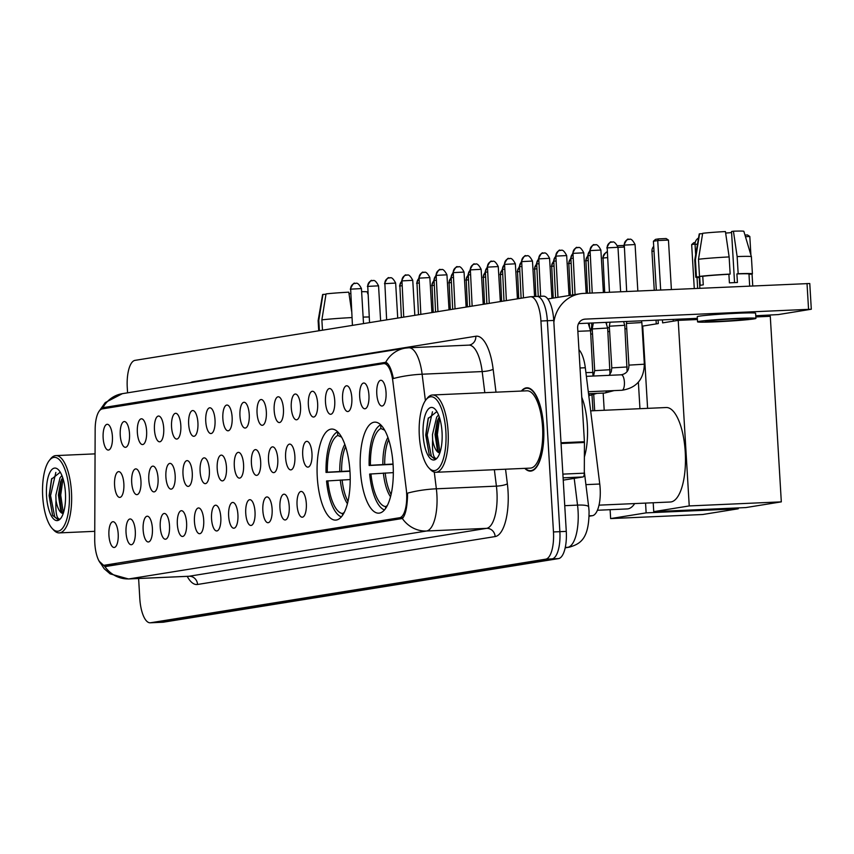<?xml version="1.0" encoding="UTF-8"?>
<svg xmlns="http://www.w3.org/2000/svg" width="854" height="854" viewBox="0 0 854 854"><rect width="100%" height="100%" fill="white"/><g stroke="black" fill="none" stroke-linecap="round" stroke-linejoin="round"><path stroke-width="1.28" d="M350.001 471.952A45.561 16.472 -92.5 0 0 331.63 429.071A45.561 16.472 -92.5 0 0 317.282 477.226A45.561 16.472 -92.5 0 0 335.654 520.107A45.561 16.472 -92.5 0 0 350.001 471.952M393.107 465.024A45.561 16.472 -92.5 0 0 374.725 422.143A45.561 16.472 -92.5 0 0 360.377 470.287A45.561 16.472 -92.5 0 0 378.749 513.169A45.561 16.472 -92.5 0 0 393.107 465.024M359.683 396.64A12.895 4.665 87.5 0 1 364.839 383.318A12.895 4.665 87.5 0 1 368.939 395.156A12.895 4.665 87.5 0 1 365.95 408.383A12.895 4.665 87.5 0 1 359.683 396.64M342.582 399.394A12.895 4.665 87.5 0 1 347.738 386.072A12.895 4.665 87.5 0 1 351.837 397.911A12.895 4.665 87.5 0 1 348.848 411.137A12.895 4.665 87.5 0 1 342.582 399.394M325.481 402.149A12.895 4.665 87.5 0 1 330.637 388.826A12.895 4.665 87.5 0 1 334.736 400.654A12.895 4.665 87.5 0 1 331.747 413.88A12.895 4.665 87.5 0 1 325.481 402.149M308.369 404.903A12.895 4.665 87.5 0 1 313.535 391.58A12.895 4.665 87.5 0 1 317.635 403.408A12.895 4.665 87.5 0 1 314.646 416.635A12.895 4.665 87.5 0 1 308.369 404.903M291.267 407.657A12.895 4.665 87.5 0 1 296.434 394.334A12.895 4.665 87.5 0 1 300.533 406.162A12.895 4.665 87.5 0 1 297.544 419.389A12.895 4.665 87.5 0 1 291.267 407.657M274.166 410.411A12.895 4.665 87.5 0 1 279.333 397.089A12.895 4.665 87.5 0 1 283.432 408.917A12.895 4.665 87.5 0 1 280.443 422.143A12.895 4.665 87.5 0 1 274.166 410.411M257.065 413.155A12.895 4.665 87.5 0 1 262.231 399.832A12.895 4.665 87.5 0 1 266.331 411.671A12.895 4.665 87.5 0 1 263.331 424.897A12.895 4.665 87.5 0 1 257.065 413.155M239.963 415.909A12.895 4.665 87.5 0 1 245.13 402.586A12.895 4.665 87.5 0 1 249.229 414.425A12.895 4.665 87.5 0 1 246.23 427.651A12.895 4.665 87.5 0 1 239.963 415.909M222.862 418.663A12.895 4.665 87.5 0 1 228.018 405.34A12.895 4.665 87.5 0 1 232.128 417.168A12.895 4.665 87.5 0 1 229.128 430.395A12.895 4.665 87.5 0 1 222.862 418.663M205.761 421.417A12.895 4.665 87.5 0 1 210.917 408.095A12.895 4.665 87.5 0 1 215.016 419.922A12.895 4.665 87.5 0 1 212.027 433.149A12.895 4.665 87.5 0 1 205.761 421.417M188.659 424.171A12.895 4.665 87.5 0 1 193.815 410.849A12.895 4.665 87.5 0 1 197.914 422.677A12.895 4.665 87.5 0 1 194.925 435.903A12.895 4.665 87.5 0 1 188.659 424.171M171.558 426.925A12.895 4.665 87.5 0 1 176.714 413.603A12.895 4.665 87.5 0 1 180.813 425.431A12.895 4.665 87.5 0 1 177.824 438.657A12.895 4.665 87.5 0 1 171.558 426.925M154.457 429.669A12.895 4.665 87.5 0 1 159.613 416.346A12.895 4.665 87.5 0 1 163.712 428.185A12.895 4.665 87.5 0 1 160.723 441.411A12.895 4.665 87.5 0 1 154.457 429.669M137.355 432.423A12.895 4.665 87.5 0 1 142.511 419.1A12.895 4.665 87.5 0 1 146.61 430.939A12.895 4.665 87.5 0 1 143.621 444.165A12.895 4.665 87.5 0 1 137.355 432.423M120.243 435.177A12.895 4.665 87.5 0 1 125.41 421.855A12.895 4.665 87.5 0 1 129.509 433.683A12.895 4.665 87.5 0 1 126.52 446.909A12.895 4.665 87.5 0 1 120.243 435.177M103.142 437.931A12.895 4.665 87.5 0 1 108.309 424.609A12.895 4.665 87.5 0 1 112.408 436.437A12.895 4.665 87.5 0 1 109.419 449.663A12.895 4.665 87.5 0 1 103.142 437.931M376.785 393.897A12.895 4.665 87.5 0 1 381.941 380.574A12.895 4.665 87.5 0 1 386.04 392.402A12.895 4.665 87.5 0 1 383.051 405.629A12.895 4.665 87.5 0 1 376.785 393.897M302.711 454.979A12.895 4.665 87.5 0 1 307.878 441.657A12.895 4.665 87.5 0 1 311.977 453.495A12.895 4.665 87.5 0 1 308.988 466.722A12.895 4.665 87.5 0 1 302.711 454.979M285.61 457.733A12.895 4.665 87.5 0 1 290.776 444.411A12.895 4.665 87.5 0 1 294.876 456.249A12.895 4.665 87.5 0 1 291.887 469.476A12.895 4.665 87.5 0 1 285.61 457.733M268.508 460.487A12.895 4.665 87.5 0 1 273.675 447.165A12.895 4.665 87.5 0 1 277.774 458.993A12.895 4.665 87.5 0 1 274.785 472.219A12.895 4.665 87.5 0 1 268.508 460.487M251.407 463.242A12.895 4.665 87.5 0 1 256.574 449.919A12.895 4.665 87.5 0 1 260.673 461.747A12.895 4.665 87.5 0 1 257.673 474.973A12.895 4.665 87.5 0 1 251.407 463.242M234.306 465.996A12.895 4.665 87.5 0 1 239.472 452.673A12.895 4.665 87.5 0 1 243.571 464.501A12.895 4.665 87.5 0 1 240.572 477.728A12.895 4.665 87.5 0 1 234.306 465.996M217.204 468.75A12.895 4.665 87.5 0 1 222.36 455.428A12.895 4.665 87.5 0 1 226.47 467.255A12.895 4.665 87.5 0 1 223.47 480.482A12.895 4.665 87.5 0 1 217.204 468.75M200.103 471.493A12.895 4.665 87.5 0 1 205.259 458.171A12.895 4.665 87.5 0 1 209.358 470.01A12.895 4.665 87.5 0 1 206.369 483.236A12.895 4.665 87.5 0 1 200.103 471.493M183.002 474.248A12.895 4.665 87.5 0 1 188.158 460.925A12.895 4.665 87.5 0 1 192.257 472.764A12.895 4.665 87.5 0 1 189.268 485.99A12.895 4.665 87.5 0 1 183.002 474.248M165.9 477.002A12.895 4.665 87.5 0 1 171.056 463.679A12.895 4.665 87.5 0 1 175.155 475.507A12.895 4.665 87.5 0 1 172.166 488.734A12.895 4.665 87.5 0 1 165.9 477.002M148.799 479.756A12.895 4.665 87.5 0 1 153.955 466.433A12.895 4.665 87.5 0 1 158.054 478.261A12.895 4.665 87.5 0 1 155.065 491.488A12.895 4.665 87.5 0 1 148.799 479.756M131.697 482.51A12.895 4.665 87.5 0 1 136.853 469.188A12.895 4.665 87.5 0 1 140.953 481.015A12.895 4.665 87.5 0 1 137.964 494.242A12.895 4.665 87.5 0 1 131.697 482.51M114.585 485.264A12.895 4.665 87.5 0 1 119.752 471.942A12.895 4.665 87.5 0 1 123.851 483.77A12.895 4.665 87.5 0 1 120.862 496.996A12.895 4.665 87.5 0 1 114.585 485.264M297.064 505.066A12.895 4.665 87.5 0 1 302.22 491.744A12.895 4.665 87.5 0 1 306.319 503.572A12.895 4.665 87.5 0 1 303.33 516.798A12.895 4.665 87.5 0 1 297.064 505.066M279.952 507.82A12.895 4.665 87.5 0 1 285.119 494.498A12.895 4.665 87.5 0 1 289.218 506.326A12.895 4.665 87.5 0 1 286.229 519.552A12.895 4.665 87.5 0 1 279.952 507.82M262.851 510.575A12.895 4.665 87.5 0 1 268.017 497.252A12.895 4.665 87.5 0 1 272.116 509.08A12.895 4.665 87.5 0 1 269.127 522.306A12.895 4.665 87.5 0 1 262.851 510.575M245.749 513.318A12.895 4.665 87.5 0 1 250.916 499.996A12.895 4.665 87.5 0 1 255.015 511.834A12.895 4.665 87.5 0 1 252.015 525.061A12.895 4.665 87.5 0 1 245.749 513.318M228.648 516.072A12.895 4.665 87.5 0 1 233.815 502.75A12.895 4.665 87.5 0 1 237.914 514.588A12.895 4.665 87.5 0 1 234.914 527.815A12.895 4.665 87.5 0 1 228.648 516.072M211.546 518.826A12.895 4.665 87.5 0 1 216.702 505.504A12.895 4.665 87.5 0 1 220.812 517.332A12.895 4.665 87.5 0 1 217.813 530.558A12.895 4.665 87.5 0 1 211.546 518.826M194.445 521.58A12.895 4.665 87.5 0 1 199.601 508.258A12.895 4.665 87.5 0 1 203.7 520.086A12.895 4.665 87.5 0 1 200.711 533.312A12.895 4.665 87.5 0 1 194.445 521.58M177.344 524.335A12.895 4.665 87.5 0 1 182.5 511.012A12.895 4.665 87.5 0 1 186.599 522.84A12.895 4.665 87.5 0 1 183.61 536.066A12.895 4.665 87.5 0 1 177.344 524.335M160.242 527.089A12.895 4.665 87.5 0 1 165.398 513.766A12.895 4.665 87.5 0 1 169.498 525.594A12.895 4.665 87.5 0 1 166.509 538.821A12.895 4.665 87.5 0 1 160.242 527.089M143.141 529.832A12.895 4.665 87.5 0 1 148.297 516.51A12.895 4.665 87.5 0 1 152.396 528.348A12.895 4.665 87.5 0 1 149.407 541.575A12.895 4.665 87.5 0 1 143.141 529.832M126.04 532.586A12.895 4.665 87.5 0 1 131.196 519.264A12.895 4.665 87.5 0 1 135.295 531.103A12.895 4.665 87.5 0 1 132.306 544.329A12.895 4.665 87.5 0 1 126.04 532.586M108.928 535.341A12.895 4.665 87.5 0 1 114.094 522.018A12.895 4.665 87.5 0 1 118.194 533.846A12.895 4.665 87.5 0 1 115.205 547.072A12.895 4.665 87.5 0 1 108.928 535.341M578.948 349.702A25.791 9.33 87.5 0 1 585.31 367.754L599.754 484.026A25.791 9.33 87.5 0 1 600.159 488.467A25.791 9.33 87.5 0 1 592.42 515.688L589.153 516.211M406.258 489.235A23.207 8.391 87.5 0 1 406.621 493.228A23.207 8.391 87.5 0 1 399.661 517.727L104.54 565.22A23.207 8.391 87.5 0 1 104.188 565.263A23.207 8.391 87.5 0 1 94.719 539.376L95.157 429.359A23.207 8.391 87.5 0 1 102.224 408.906L383.531 363.633A23.207 8.391 87.5 0 1 383.873 363.601A23.207 8.391 87.5 0 1 392.872 381.439L406.258 489.235M524.772 468.355A41.697 15.073 -92.5 0 0 530.526 471.109A41.697 15.073 -92.5 0 0 543.656 427.053A41.697 15.073 -92.5 0 0 526.843 387.801A41.697 15.073 -92.5 0 0 521.356 391.057M434.28 472.091L436.351 488.798A30.093 6.021 172.9 0 0 407.539 493.153L407.518 496.633C407.027 508.162 405.308 515.453 402.351 518.495L106.163 566.437L104.754 566.394L99.064 561.121M156.218 622.513A25.791 9.33 -92.5 0 0 156.613 622.513A25.791 9.33 -92.5 0 0 156.997 622.47L552.143 558.879A25.791 9.33 -92.5 0 0 559.872 531.668L547.339 320.72A25.791 9.33 -92.5 0 0 536.942 296.445A25.791 9.33 -92.5 0 0 536.558 296.487M100.142 410.016L103.868 407.518L385.709 362.309C388.783 363.43 391.356 368.843 393.406 378.546A30.093 6.021 172.9 0 1 422.122 374.212L425.399 400.59M385.485 362.277L385.709 362.309A30.093 28.022 80.9 0 1 405.287 348.133L122.389 393.662A30.093 28.022 -99.1 0 0 102.811 407.838M106.163 566.437L104.754 566.394A30.093 28.022 80.9 0 0 128.986 578.905A34.384 12.436 87.5 0 1 128.474 578.959L188.52 576.301A34.384 12.436 -92.5 0 0 189.044 576.247L486.631 528.348A34.384 12.436 -92.5 0 0 496.943 492.064A34.384 12.436 -92.5 0 0 496.409 486.139L494.359 469.7M111.084 407.475L386.958 362.929M138.615 578.51L139.8 598.526A25.791 9.33 -92.5 0 0 150.197 622.801A25.791 9.33 -92.5 0 0 150.592 622.758L545.738 559.167A25.791 9.33 -92.5 0 0 553.467 531.946L540.934 321.008A25.791 9.33 -92.5 0 0 530.537 296.733A25.791 9.33 -92.5 0 0 530.153 296.776L135.007 360.367A25.791 9.33 -92.5 0 0 127.267 387.577L127.577 392.829M162.623 622.224A25.791 9.33 -92.5 0 0 163.018 622.235A25.791 9.33 -92.5 0 0 163.402 622.192L558.548 558.601A25.791 9.33 -92.5 0 0 566.277 531.38L553.744 320.442A25.791 9.33 -92.5 0 0 543.347 296.167L536.942 296.445A25.791 9.33 -92.5 0 1 547.339 320.72L559.872 531.668A25.791 9.33 -92.5 0 1 552.143 558.879L156.997 622.47A25.791 9.33 -92.5 0 1 156.613 622.513L150.197 622.801M563.234 480.14L583.004 476.959L563.096 477.834M553.862 322.364A34.384 32.036 -99.1 0 1 580.208 293.744A34.384 32.036 -99.1 0 1 583.634 293.402L809.773 283.517L811.3 309.233L585.161 319.118A8.593 8.006 80.9 0 0 584.307 319.215A8.593 8.006 80.9 0 0 577.656 328.053L584.414 441.721A4.302 1.559 87.5 0 1 584.435 442.468L584.307 473.169A4.302 1.559 87.5 0 1 583.004 476.959M755.758 315.756L778.293 314.582L811.3 309.233M697.355 318.339L578.542 323.591M746.759 319.225A21.489 0.843 176.6 0 0 748.189 318.841A21.489 0.843 176.6 0 0 730.64 319.054A21.489 0.843 176.6 0 0 706.717 320.997A21.489 0.843 176.6 0 0 705.287 321.382A21.489 0.843 176.6 0 0 722.836 321.168A21.489 0.843 176.6 0 0 746.759 319.225M748.99 274.241L751.755 274.123A28.363 1.11 176.6 0 0 752.406 273.835A28.363 1.11 176.6 0 0 738.166 273.728L737.141 256.574A28.363 1.11 176.6 0 1 751.392 256.68A28.363 1.11 176.6 0 0 751.392 256.68L743.855 231.317A22.353 0.875 176.6 0 0 733.426 231.199L731.526 231.509L734.557 282.61M702.757 276.28L699.511 276.429L698.497 259.274L702.661 233.302A22.353 0.875 176.6 0 1 725.42 231.551L729.135 256.926L730.159 274.081L728.9 274.283A24.926 0.971 176.6 0 0 702.757 276.28L703.269 284.862A24.926 0.971 176.6 0 0 701.38 285.119A24.926 0.971 176.6 0 0 700.184 285.353L699.672 276.781A24.926 0.971 176.6 0 0 699.202 276.995L699.874 288.257M755.918 318.382L755.609 313.237A29.228 1.142 176.6 0 0 731.739 313.525A29.228 1.142 176.6 0 0 699.212 316.172A29.228 1.142 176.6 0 0 697.259 316.695L697.558 321.841A29.228 1.142 176.6 0 0 721.438 321.552A29.228 1.142 176.6 0 0 753.965 318.905A29.228 1.142 176.6 0 0 755.918 318.382A29.228 1.142 176.6 0 0 732.038 318.67A29.228 1.142 176.6 0 0 699.511 321.317A29.228 1.142 176.6 0 0 697.558 321.841M730.159 274.081A28.363 1.11 176.6 0 0 699.511 276.429M702.596 233.665L699.565 233.804L695.412 259.776L696.426 276.92L699.672 276.781M696.426 276.92A28.363 1.11 176.6 0 0 695.764 277.208A28.363 1.11 176.6 0 0 699.234 277.529M729.135 256.926A28.363 1.11 176.6 0 0 698.497 259.274M695.412 259.776A28.363 1.11 176.6 0 0 694.75 260.043A28.363 1.11 176.6 0 0 694.75 260.054L695.764 277.208M699.565 233.804A22.353 0.875 176.6 0 0 699.234 233.964L694.75 260.043M725.633 233.057A17.197 0.673 176.6 0 0 731.59 232.598M749.684 286.058L748.979 274.038A24.926 0.971 176.6 0 0 736.906 273.921L738.166 273.728M728.9 274.283L729.412 282.855A24.926 0.971 176.6 0 1 737.418 282.503L736.906 273.921M737.141 256.574L733.426 231.199M419.325 435.839A36.968 13.365 -92.5 0 0 428.921 467.971A36.968 13.365 -92.5 0 0 445.873 431.569A36.968 13.365 -92.5 0 0 425.911 399.896A36.968 13.365 -92.5 0 0 419.325 435.839M428.921 467.971L430.352 469.497A38.686 13.984 -92.5 0 0 435.903 472.283A38.686 13.984 -92.5 0 0 448.094 431.398A38.686 13.984 -92.5 0 0 432.487 394.986A38.686 13.984 -92.5 0 0 427.203 398.252L425.911 399.896M435.903 472.283L530.387 468.109A38.686 13.984 -92.5 0 0 542.568 427.224A38.686 13.984 -92.5 0 0 526.971 390.812L432.487 394.986M525.199 468.334A41.259 14.924 -92.5 0 0 530.505 470.682A41.259 14.924 -92.5 0 0 543.496 427.075A41.259 14.924 -92.5 0 0 526.854 388.239A41.259 14.924 -92.5 0 0 521.783 391.036M584.382 456.986A42.978 15.543 -92.5 0 0 587.349 425.057A42.978 15.543 -92.5 0 0 581.766 397.227M436.885 411.575L428.153 418.556L425.73 435.028L429.231 454.734L434.622 458.982L436.277 458.481C433.266 458.139 432.049 451.862 432.626 439.65L432.487 434.526L436.672 417.104L438.55 414.959M439.895 452.748L437.333 449.759L435.028 434.408L437.227 421.15L439.276 416.901M432.626 439.65A19.428 7.024 -92.5 0 0 439.863 452.833M442.041 432.188A26.303 9.511 -92.5 0 0 435.188 409.29A26.303 9.511 -92.5 0 0 423.146 435.23A26.303 9.511 -92.5 0 0 437.333 457.797A26.303 9.511 -92.5 0 0 442.041 432.188M428.398 417.884L425.911 435.06L429.231 454.734M434.793 458.972L431.345 456.239L427.181 435.006L432.476 411.777M439.97 452.535L437.355 434.558L439.629 418.012M438.305 451.446L436.084 434.611L438.038 419.165M393.064 464.341L369.131 465.483A42.978 15.543 -92.5 0 1 380.671 424.886L380.884 428.516A39.369 14.24 -92.5 0 0 370.433 465.281L393.043 464.032M599.017 505.152L670.358 502.003A47.28 17.101 -92.5 0 0 685.25 452.033A47.28 17.101 -92.5 0 0 666.184 407.529L590.669 410.87M393.32 472.625L369.643 474.055A42.978 15.543 -92.5 0 0 384.481 509.923M370.946 473.853A39.369 14.24 -92.5 0 0 385.528 506.593L385.634 508.44M370.433 465.281L369.131 465.483M385.528 506.593L387.321 505.579M384.674 430.192L380.884 428.516M744.966 235.053L747.485 234.946L749.812 236.483L750.912 255.09M752.043 274.038L752.748 285.919M755.833 316.941L770.287 316.3L781.314 501.864L745.809 507.575L653.737 511.642L653.203 502.76M647.599 408.351L642.71 326.079L658.295 323.57L658.092 320.079M662.437 319.887L662.619 322.876L678.215 320.367L697.419 319.524M653.737 511.642L689.231 505.931L781.314 501.864M678.215 320.367L689.231 505.931M749.812 236.483L745.446 236.686M660.665 289.986L657.729 240.561L653.406 241.255L656.31 290.189M671.393 289.517L668.458 240.081L657.729 240.561L658.615 238.874L655.52 239.366L653.406 241.255M673.272 321.168L673.176 319.407M658.615 238.874L666.141 238.544L668.458 240.081M349.959 471.269L326.036 472.422A42.978 15.543 -92.5 0 1 337.576 431.825L337.789 435.444A39.369 14.24 -92.5 0 0 327.338 472.209L349.948 470.97M597.426 510.254L627.263 508.931A47.28 17.101 -92.5 0 0 634.703 503.572M350.225 479.553L326.548 480.994A42.978 15.543 -92.5 0 0 341.386 516.862M327.851 480.791A39.369 14.24 -92.5 0 0 342.433 513.521L342.539 515.378M327.338 472.209L326.036 472.422M342.433 513.521L344.226 512.507M341.579 437.131L337.789 435.444M738.166 507.906L738.219 508.792L702.714 514.503L610.642 518.581L610.108 509.699M696.117 319.577L696.042 318.403M694.27 288.503L691.665 244.596L693.779 242.707L695.209 242.483M607.877 331.694L609.628 331.405M624.979 328.939L626.729 328.651M642.133 326.997L642.763 326.965M604.205 410.272L603.18 393.086M610.642 518.581L646.136 512.87L738.219 508.792M638.376 382.208L639.945 408.692M645.56 503.102L646.136 512.87M695.039 244.052L691.665 244.596M624.039 247.084L617.976 247.35M617.645 245.717L623.046 245.472L623.975 246.101M607.578 327.765L609.393 327.584M591.63 323.015L591.779 325.598L592.879 325.395M590.754 334.138L592.505 333.935M644.343 364.21L628.896 365.128L626.42 323.452L641.866 322.534L644.343 364.21C643.873 379.347 636.411 388.026 621.968 390.257A7.739 2.797 87.5 0 1 621.904 390.257M322.481 330.188L321.873 319.887L326.036 293.915A22.353 0.875 176.6 0 1 348.795 292.175L351.592 311.251M351.965 317.571A28.363 1.11 176.6 0 0 321.873 319.887M325.972 294.278L322.951 294.416L318.788 320.389L319.396 330.69M318.788 320.389A28.363 1.11 176.6 0 0 318.126 320.656A28.363 1.11 176.6 0 0 318.126 320.666L318.734 330.797M322.951 294.416A22.353 0.875 176.6 0 0 322.609 294.577L318.126 320.656M349.008 293.669A17.197 0.673 176.6 0 0 350.546 293.562M369.195 316.973A28.363 1.11 176.6 0 0 363.131 317.101M367.828 293.947L367.231 291.929A22.353 0.875 176.6 0 0 361.626 291.694M42.7 496.452A36.968 13.365 -92.5 0 0 52.297 528.583A36.968 13.365 -92.5 0 0 69.249 492.182A36.968 13.365 -92.5 0 0 49.286 460.509A36.968 13.365 -92.5 0 0 42.7 496.452M52.297 528.583L53.727 530.11A38.686 13.984 -92.5 0 0 59.289 532.896A38.686 13.984 -92.5 0 0 71.469 492.011A38.686 13.984 -92.5 0 0 55.862 455.598A38.686 13.984 -92.5 0 0 50.578 458.865L49.286 460.509M60.26 472.187L51.528 479.169L49.105 495.64L52.606 515.346L57.997 519.595L59.652 519.093C56.642 518.752 55.425 512.475 56.001 500.273L55.862 495.139L60.047 477.717L61.926 475.571M63.271 513.361L60.709 510.372L58.403 495.032L60.613 481.773L62.652 477.514M56.001 500.273A19.428 7.024 -92.5 0 0 63.239 513.446M65.416 492.801A26.303 9.511 -92.5 0 0 58.563 469.913A26.303 9.511 -92.5 0 0 46.532 495.843A26.303 9.511 -92.5 0 0 60.709 518.41A26.303 9.511 -92.5 0 0 65.416 492.801M51.774 478.496L49.297 495.672L52.606 515.346M58.168 519.584L54.72 516.851L50.567 495.619L55.852 472.39M63.345 513.147L60.73 495.171L63.004 478.624M61.68 512.058L59.46 495.224L61.413 479.777M627.242 366.964L611.795 367.882L609.318 326.207L624.765 325.289L627.114 371.533M610.14 369.718L594.694 370.636L592.217 328.95L607.664 328.032L610.002 374.287M577.859 331.32L590.562 330.786L592.996 376.048M585.919 484.634L599.754 484.026M104.54 565.22L117.211 564.665M399.661 517.727L403.205 517.567M589.164 515.827L592.42 515.688M580.037 367.978L585.31 367.754M505.547 469.198L507.361 483.802A42.978 15.543 87.5 0 1 495.149 536.568L197.562 584.467A8.593 8.006 80.9 0 0 189.044 576.247L128.986 578.905L426.584 531.007A30.093 28.022 -99.1 0 1 402.351 518.495M197.562 584.467A42.978 15.543 87.5 0 1 187.218 576.354M507.361 483.802A8.593 1.719 -7.1 0 1 496.409 486.139L436.351 488.798A34.384 12.436 87.5 0 1 436.896 494.722A34.384 12.436 87.5 0 1 426.584 531.007L486.631 528.348A8.593 8.006 80.9 0 1 495.149 536.568M468.857 345.123L408.799 347.781A34.384 12.436 87.5 0 0 408.287 347.834A30.093 28.022 80.9 0 0 405.287 348.133L408.799 347.781A34.384 12.436 87.5 0 1 422.122 374.212L482.179 371.565A34.384 12.436 -92.5 0 0 468.857 345.123L469.188 345.091A8.593 8.006 80.9 0 0 475.827 336.241A42.978 15.543 87.5 0 1 493.142 369.227L495.993 392.178M190.549 382.699A42.978 15.543 87.5 0 1 192.94 381.77L475.827 336.241M150.592 622.758L163.402 622.192M545.738 559.167L558.548 558.601M553.467 531.946L566.277 531.38M540.934 321.008L553.744 320.442M484.805 392.68L482.179 371.565A8.593 1.719 -7.1 0 0 493.142 369.227M192.951 382.304A8.593 8.006 80.9 0 0 192.94 381.77M166.466 398.423L167.715 398.37M103.868 407.518L112.184 407.155M565.22 547.734L567.761 547.329A34.384 12.436 -92.5 0 0 578.073 511.044A34.384 12.436 -92.5 0 0 577.528 505.109L564.75 505.675M565.284 547.435L567.761 547.329A17.197 16.012 80.9 0 0 569.469 547.147L565.188 547.841M584.317 471.76L588.684 506.956A17.197 3.437 172.9 0 0 577.528 505.109L574.208 478.368M583.463 319.396L585.161 319.118M561.014 442.756L584.414 441.721M808.557 309.244L807.019 283.517M584.435 442.468L561.057 443.504M562.882 474.119L584.307 473.169M388.677 439.682A33.701 12.191 -92.5 0 0 384.706 464.405M383.382 473.073A34.096 12.33 -92.5 0 0 390.534 496.772M387.908 437.429A34.096 12.33 -92.5 0 0 382.87 464.501M385.218 472.977A33.701 12.191 -92.5 0 0 391.1 494.466M697.494 244.073L695.049 244.425L695.658 254.748M345.582 446.621A33.701 12.191 -92.5 0 0 341.611 471.344M340.287 480.012A34.096 12.33 -92.5 0 0 347.439 503.711M344.813 444.368A34.096 12.33 -92.5 0 0 339.775 471.44M342.123 479.916A33.701 12.191 -92.5 0 0 348.005 501.394M653.993 251.044L651.954 251.364L654.26 290.275M607.077 252.325A5.583 5.209 80.9 0 0 603.031 258.025L607.397 257.63M604.696 292.463L603.031 258.025M587.669 256.296A5.583 5.209 80.9 0 0 585.929 260.78L587.926 260.555M587.477 293.232L585.929 260.78M570.568 259.05A5.583 5.209 80.9 0 0 568.828 263.534L570.814 263.31M570.333 295.335L568.828 263.534M553.467 261.804A5.583 5.209 80.9 0 0 551.727 266.277L553.712 266.064M553.232 298.089L551.727 266.277M536.365 264.559A5.583 5.209 80.9 0 0 534.625 269.031L536.611 268.818M535.874 296.498L534.625 269.031M519.253 267.313A5.583 5.209 80.9 0 0 517.524 271.785L519.51 271.572M518.73 298.612L517.524 271.785M502.152 270.056A5.583 5.209 80.9 0 0 500.423 274.54L502.408 274.326M501.629 301.355L500.423 274.54M485.051 272.81A5.583 5.209 80.9 0 0 483.321 277.294L485.307 277.07M484.528 304.109L483.321 277.294M467.949 275.564A5.583 5.209 80.9 0 0 466.209 280.048L468.205 279.824M467.426 306.864L466.209 280.048M450.848 278.319A5.583 5.209 80.9 0 0 449.108 282.791L451.104 282.578M450.325 309.618L449.108 282.791M433.747 281.073A5.583 5.209 80.9 0 0 432.007 285.546L434.003 285.332M433.224 312.372L432.007 285.546M589.751 251.215A5.583 5.209 80.9 0 0 588.011 255.698L589.997 255.474M589.858 293.125L588.011 255.698M572.65 253.969A5.583 5.209 80.9 0 0 570.91 258.442L572.895 258.228M572.703 294.961L570.91 258.442M555.548 256.723A5.583 5.209 80.9 0 0 553.808 261.196L555.794 260.982M555.591 297.704L553.808 261.196M538.436 259.477A5.583 5.209 80.9 0 0 536.707 263.95L538.693 263.737M538.255 296.391L536.707 263.95M521.335 262.221A5.583 5.209 80.9 0 0 519.606 266.704L521.591 266.491M521.1 298.227L519.606 266.704M504.234 264.975A5.583 5.209 80.9 0 0 502.504 269.458L504.49 269.234M503.988 300.982L502.504 269.458M487.132 267.729A5.583 5.209 80.9 0 0 485.392 272.212L487.388 271.988M486.887 303.736L485.392 272.212M470.031 270.483A5.583 5.209 80.9 0 0 468.291 274.956L470.287 274.742M469.785 306.49L468.291 274.956M452.93 273.237A5.583 5.209 80.9 0 0 451.19 277.71L453.186 277.497M452.684 309.233L451.19 277.71M435.828 275.991A5.583 5.209 80.9 0 0 434.088 280.464L436.084 280.251M435.583 311.988L434.088 280.464M418.727 278.735A5.583 5.209 80.9 0 0 416.987 283.218L418.972 283.005M418.481 314.742L416.987 283.218M401.626 281.489A5.583 5.209 80.9 0 0 399.885 285.973L401.871 285.748M401.38 317.496L399.885 285.973M624.295 245.109L635.077 244.543C630.786 236.195 628.907 240.284 629.345 239.291L628.608 239.355A5.583 5.209 80.9 0 0 624.295 245.109L626.676 291.492M629.174 239.301A5.583 5.209 80.9 0 0 628.608 239.355C627.765 238.266 626.195 240.22 623.922 245.205M586.378 376.336L621.285 374.799A7.739 2.797 87.5 0 1 621.338 374.799A7.739 2.797 87.5 0 1 624.402 382.08A7.739 2.797 87.5 0 1 621.968 390.257L588.289 391.74M607.194 247.863L617.976 247.297C613.684 238.949 611.806 243.038 612.243 242.045L611.507 242.109A5.583 5.209 80.9 0 0 607.194 247.863L609.457 292.26M612.072 242.056A5.583 5.209 80.9 0 0 611.507 242.109C610.663 241.02 609.094 242.974 606.82 247.959M606.65 390.929A7.739 2.797 87.5 0 1 604.867 393.011A7.739 2.797 87.5 0 1 604.803 393.011M590.093 250.606L600.874 250.051C596.583 241.703 594.704 245.781 595.142 244.799L594.405 244.863A5.583 5.209 80.9 0 0 590.093 250.606L592.228 293.018M594.96 244.81A5.583 5.209 80.9 0 0 594.405 244.863C593.562 243.774 591.993 245.728 589.719 250.713M589.548 393.683A7.739 2.797 87.5 0 1 588.726 395.221M572.991 253.36L583.773 252.805C579.482 244.457 577.603 248.535 578.041 247.553L577.304 247.617A5.583 5.209 80.9 0 0 572.991 253.36L575.062 294.577M577.859 247.564A5.583 5.209 80.9 0 0 577.304 247.617C576.461 246.528 574.891 248.482 572.618 253.467M585.919 372.59L593.039 372.461M555.89 256.115L566.672 255.559C562.38 247.201 560.502 251.289 560.929 250.297L560.203 250.371A5.583 5.209 80.9 0 0 555.89 256.115L557.961 297.331M560.758 250.307A5.583 5.209 80.9 0 0 560.203 250.371C559.349 249.283 557.79 251.225 555.516 256.221M538.789 258.869L549.57 258.303C545.279 249.955 543.4 254.044 543.827 253.051L543.101 253.126A5.583 5.209 80.9 0 0 538.789 258.869L540.625 296.285M543.656 253.062A5.583 5.209 80.9 0 0 543.101 253.126C542.247 252.037 540.689 253.98 538.415 258.965M521.687 261.623L532.469 261.057C528.178 252.709 526.299 256.798 526.726 255.805L526 255.869A5.583 5.209 80.9 0 0 521.687 261.623L523.459 297.843M526.555 255.816A5.583 5.209 80.9 0 0 526 255.869C525.146 254.78 523.587 256.734 521.314 261.719M504.575 264.377L515.357 263.811C511.066 255.463 509.197 259.552 509.624 258.559L508.899 258.623A5.583 5.209 80.9 0 0 504.575 264.377L506.358 300.597M509.454 258.57A5.583 5.209 80.9 0 0 508.899 258.623C508.045 257.534 506.486 259.488 504.202 264.473M487.474 267.131L498.256 266.565C493.964 258.218 492.096 262.295 492.523 261.313L491.797 261.377A5.583 5.209 80.9 0 0 487.474 267.131L489.246 303.351M492.352 261.324A5.583 5.209 80.9 0 0 491.797 261.377C490.943 260.289 489.385 262.242 487.1 267.227M470.373 269.875L481.154 269.32C476.863 260.972 474.984 265.05 475.422 264.067L474.696 264.132A5.583 5.209 80.9 0 0 470.373 269.875L472.145 306.106M475.251 264.078A5.583 5.209 80.9 0 0 474.696 264.132C473.842 263.043 472.283 264.996 469.999 269.981M453.271 272.629L464.053 272.074C459.762 263.726 457.883 267.804 458.32 266.811L457.595 266.886A5.583 5.209 80.9 0 0 453.271 272.629L455.043 308.86M458.15 266.832A5.583 5.209 80.9 0 0 457.595 266.886C456.741 265.797 455.171 267.74 452.898 272.736M436.17 275.383L446.952 274.817C442.66 266.469 440.781 270.558 441.219 269.565L440.483 269.64A5.583 5.209 80.9 0 0 436.17 275.383L437.942 311.614M441.048 269.576A5.583 5.209 80.9 0 0 440.483 269.64C439.639 268.551 438.07 270.494 435.796 275.49M419.068 278.137L429.85 277.571C425.559 269.223 423.68 273.312 424.118 272.319L423.381 272.394A5.583 5.209 80.9 0 0 419.068 278.137L420.841 314.368M423.936 272.33A5.583 5.209 80.9 0 0 423.381 272.394C422.538 271.305 420.969 273.248 418.695 278.233M401.967 280.891L412.749 280.325C408.458 271.978 406.579 276.066 407.016 275.073L406.28 275.137A5.583 5.209 80.9 0 0 401.967 280.891L403.739 317.112M406.835 275.084A5.583 5.209 80.9 0 0 406.28 275.137C405.436 274.049 403.867 276.002 401.593 280.987M384.866 283.645L395.648 283.08C391.356 274.732 389.477 278.82 389.915 277.828L389.178 277.892A5.583 5.209 80.9 0 0 384.866 283.645L386.638 319.866M389.734 277.838A5.583 5.209 80.9 0 0 389.178 277.892C388.335 276.803 386.766 278.756 384.492 283.741M367.764 286.389L378.546 285.834C374.255 277.486 372.376 281.564 372.803 280.582L372.077 280.646A5.583 5.209 80.9 0 0 367.764 286.389L369.536 322.62M372.632 280.592A5.583 5.209 80.9 0 0 372.077 280.646C371.223 279.557 369.665 281.51 367.391 286.496M350.663 289.143L361.445 288.588C357.153 280.24 355.275 284.318 355.702 283.325L354.976 283.4A5.583 5.209 80.9 0 0 350.663 289.143L352.435 325.374M355.531 283.347A5.583 5.209 80.9 0 0 354.976 283.4C354.122 282.311 352.563 284.265 350.289 289.25M383.873 363.601L387.524 363.43M104.188 565.263L117.041 564.686M189.332 576.236L188.52 576.301M98.658 560.277L104.177 568.732L110.145 573.867L128.474 578.959M99.416 410.806L105.245 402.565L122.389 393.662M530.537 296.733L536.942 296.445M588.684 506.956L589.057 511.012C589.196 539.888 579.578 543.977 569.469 547.147M163.018 622.235L156.613 622.513M547.83 298.953L580.208 293.744M751.392 256.691L752.406 273.835M532.661 470.586L530.505 470.682M529.01 388.143L526.854 388.239M697.654 288.353L697.013 277.454M698.529 238.031A6.875 6.875 0 0 0 695.049 244.425M656.267 323.901L656.043 320.165M653.705 246.347A6.875 6.875 0 0 0 651.954 251.364M606.479 322.364L606.618 324.712M602.657 258.121C604.942 253.136 606.5 251.193 607.354 252.282M589.26 323.122L589.516 327.466M585.556 260.876L587.659 256.168M568.454 263.63L570.557 258.922M551.353 266.384L553.456 261.676M534.252 269.138L536.355 264.43M517.15 271.892L519.253 267.185M500.049 274.636L502.152 269.928M482.948 277.39L485.051 272.682M465.836 280.144L467.939 275.436M448.734 282.898L450.837 278.19M431.633 285.652L433.736 280.945M594.683 410.689L593.733 394.676M591.79 325.598L590.616 331.8M587.637 255.794L589.74 251.087M592.932 410.774L592.003 395.167M570.536 258.548L572.639 253.841M553.435 261.303L555.538 256.595M536.333 264.057L538.436 259.349M519.232 266.8L521.335 262.103M502.131 269.554L504.234 264.847M485.019 272.309L487.122 267.601M467.917 275.063L470.02 270.355M450.816 277.817L452.919 273.109M433.715 280.571L435.818 275.863M416.613 283.325L418.716 278.617M399.512 286.069L401.615 281.361M626.793 321.456L626.42 323.452M628.896 365.128C629.003 370.529 626.462 373.742 621.285 374.799M641.322 320.816L641.866 322.534M635.077 244.543L637.842 291M94.751 531.327L59.289 532.896M95.061 453.869L55.862 455.598M588.534 393.726L604.867 393.011L614.069 390.609M610.066 322.204L609.318 326.207M611.795 367.882L611.272 371.81L609.115 375.333M623.601 321.606L624.765 325.289M617.976 247.297L620.623 291.758M596.967 393.352L588.78 395.69M593.349 322.94L592.217 328.95M594.694 370.636L593.541 376.027M605.881 322.385L607.664 328.032M600.874 250.051L603.394 292.527M588.16 323.164L590.562 330.786M583.773 252.805L586.175 293.285M566.672 255.559L569.042 295.548M549.57 258.303L551.94 298.292M532.469 261.057L534.572 296.551M515.357 263.811L517.439 298.815M498.256 266.565L500.337 301.569M481.154 269.32L483.236 304.323M464.053 272.074L466.135 307.077M446.952 274.817L449.033 309.831M429.85 277.571L431.932 312.575M412.749 280.325L414.83 315.329M395.648 283.08L397.729 318.083M378.546 285.834L380.628 320.837M361.445 288.588L363.516 323.591"/></g></svg>
